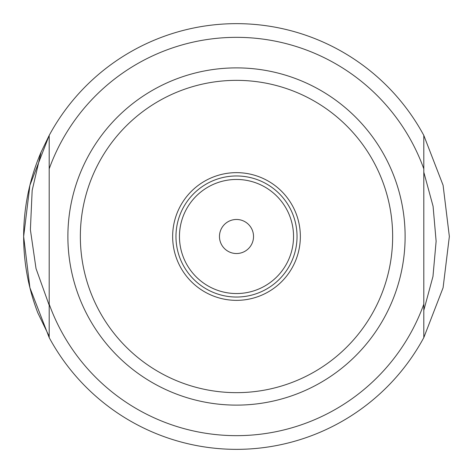 <?xml version="1.0" encoding="UTF-8"?>
<svg xmlns="http://www.w3.org/2000/svg" width="473" height="473" viewBox="0 0 473 473"><rect width="100%" height="100%" fill="white"/><g stroke="black" fill="none" stroke-linecap="round" stroke-linejoin="round"><path stroke-width="0.71" d="M49.192 305.298L36.025 268.558L30.39 229.73L32.164 190.406L41.068 152.176A212.85 212.85 0 0 0 37.84 312.925L49.192 336.344M423.808 310.341L432.972 276.439L436.124 241.254L433.085 206.299L423.808 172.202M41.068 152.176L49.192 135.402L29.911 185.25L23.65 236.5L29.911 287.75L49.192 337.598A212.85 212.85 0 0 0 423.808 337.598L443.089 287.75L449.35 236.5L443.089 185.25L423.808 135.402A212.85 212.85 0 0 0 49.192 135.402L29.911 185.25L23.65 236.5L29.911 287.75L49.192 337.598L29.911 287.75L23.65 236.5L29.911 185.25L49.192 135.402L29.911 185.25L23.65 236.5L29.911 287.75L49.192 337.598L49.192 304.169A199.157 199.157 0 0 0 423.808 304.169L423.808 168.831A199.157 199.157 0 0 0 49.192 168.831L49.192 304.169M423.808 304.169L423.808 337.598L443.089 287.75L449.35 236.5L443.089 185.25L423.808 135.402L443.089 185.25L449.35 236.5L443.089 287.75L423.808 337.598L443.089 287.75L449.35 236.5L443.089 185.25L423.808 135.402L423.808 168.831M49.192 135.402L49.192 168.831M236.5 405.119A168.619 168.619 0 0 0 382.527 152.194A168.619 168.619 0 0 0 90.473 152.194A168.619 168.619 0 0 0 236.5 405.119M236.5 392.655A156.155 156.155 0 0 0 371.731 158.425A156.155 156.155 0 0 0 101.269 158.425A156.155 156.155 0 0 0 236.5 392.655M236.5 300.355A63.855 63.855 0 0 0 291.8 204.573A63.855 63.855 0 0 0 181.2 204.573A63.855 63.855 0 0 0 236.5 300.355M236.5 297.038A60.538 60.538 0 0 0 288.926 206.234A60.538 60.538 0 0 0 184.074 206.234A60.538 60.538 0 0 0 236.5 297.038M236.5 293.544A57.044 57.044 0 0 0 285.899 207.978A57.044 57.044 0 0 0 187.101 207.978A57.044 57.044 0 0 0 236.5 293.544M219.472 236.5A17.028 17.028 0 0 1 236.5 219.472A17.028 17.028 0 0 1 253.528 236.5A17.028 17.028 0 0 1 236.5 253.528A17.028 17.028 0 0 1 219.472 236.5A17.028 17.028 0 0 1 236.5 219.472A17.028 17.028 0 0 1 253.528 236.5A17.028 17.028 0 0 1 236.5 253.528A17.028 17.028 0 0 1 219.472 236.5"/></g></svg>
